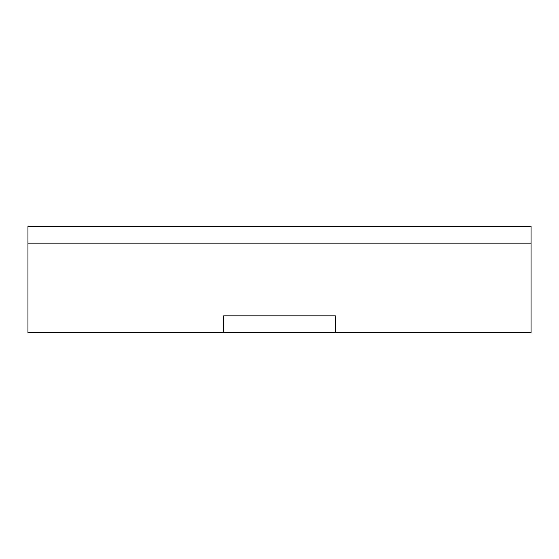 <?xml version="1.0" encoding="UTF-8"?>
<svg xmlns="http://www.w3.org/2000/svg" width="559" height="559" viewBox="0 0 559 559"><rect width="100%" height="100%" fill="white"/><g stroke="black" fill="none" stroke-linecap="round" stroke-linejoin="round"><path stroke-width="0.84" d="M279.5 332.605L27.95 332.605L27.95 243.165L531.05 243.165L531.05 332.605L279.5 332.605M335.4 332.605L335.4 315.835L223.6 315.835L223.6 332.605M335.4 315.835L223.6 315.835M27.95 226.395L27.95 243.165L531.05 243.165L531.05 226.395L27.95 226.395"/></g></svg>
